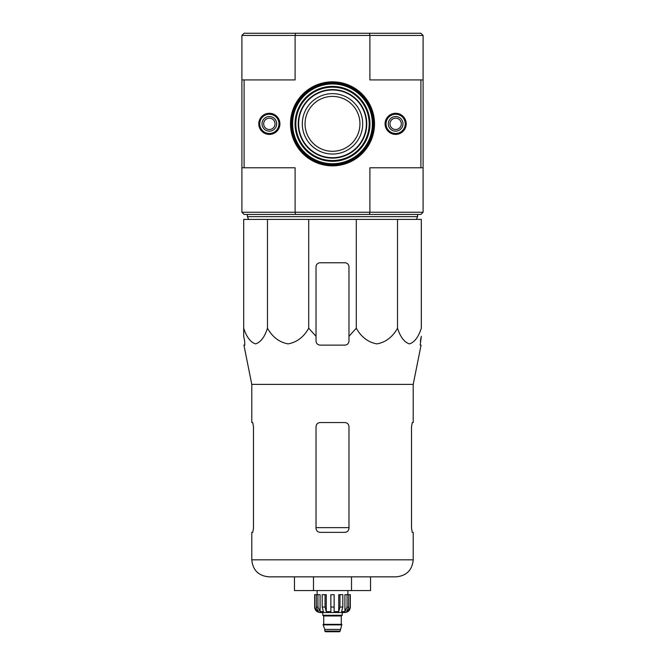 <?xml version="1.0" encoding="UTF-8"?>
<svg xmlns="http://www.w3.org/2000/svg" width="665" height="665" viewBox="0 0 665 665"><rect width="100%" height="100%" fill="white"/><g stroke="black" fill="none" stroke-linecap="round" stroke-linejoin="round"><path stroke-width="1" d="M267.48 219.392L243.689 219.392L243.689 328.227C246.565 337.072 250.522 342.292 255.568 343.888C260.63 342.325 264.595 337.105 267.48 328.227C272.467 337.072 279.325 342.292 288.061 343.888C296.823 342.325 303.706 337.105 308.701 328.227L308.701 219.392L267.48 219.392L267.48 328.227M356.299 219.392L356.299 328.227L348.975 336.315L356.299 328.227C361.278 337.072 368.136 342.292 376.88 343.888C385.642 342.325 392.525 337.105 397.52 328.227C400.388 337.072 404.353 342.292 409.399 343.888C414.461 342.325 418.426 337.105 421.311 328.227L421.311 219.392L308.701 219.392M332.5 154.047A30.199 30.199 0 0 0 362.699 123.848A30.199 30.199 0 0 0 332.5 93.649A30.199 30.199 0 0 0 302.301 123.848A30.199 30.199 0 0 0 332.5 154.047M305.044 123.848A27.456 27.456 0 0 1 346.224 100.074A27.456 27.456 0 0 1 346.224 147.622A27.456 27.456 0 0 1 305.044 123.848M420.903 79.925L423.098 79.925L423.098 167.771L420.903 167.771L420.903 79.925L369.89 79.925L369.89 35.445L295.11 35.445L295.11 79.925L244.097 79.925L244.097 167.771L295.11 167.771L295.11 212.251L295.551 214.446L420.903 214.446L423.098 212.251L423.098 167.771M423.098 79.925L423.098 35.445L420.903 33.25L295.551 33.25L295.11 35.445L241.902 35.445L241.902 79.925L244.097 79.925M241.902 79.925L241.902 167.771L244.097 167.771M295.551 33.25L244.097 33.25L241.902 35.445M332.5 165.851A42.003 42.003 0 0 0 368.875 102.842A42.003 42.003 0 0 0 296.125 102.842A42.003 42.003 0 0 0 332.5 165.851M258.785 123.848A10.574 10.574 0 0 1 274.637 114.696A10.574 10.574 0 0 1 274.637 133A10.574 10.574 0 0 1 258.785 123.848M385.077 123.848A10.574 10.574 0 0 1 400.929 114.696A10.574 10.574 0 0 1 400.929 133A10.574 10.574 0 0 1 385.077 123.848M369.449 214.446L369.89 212.251L241.902 212.251L241.902 167.771M423.098 212.251L369.89 212.251L369.89 167.771L420.903 167.771M241.902 212.251L244.097 214.446L295.551 214.446M423.098 35.445L369.89 35.445L369.449 33.25M385.9 123.848A9.742 9.742 0 0 1 400.521 115.411A9.742 9.742 0 0 1 400.521 132.285A9.742 9.742 0 0 1 385.9 123.848M259.608 123.848A9.742 9.742 0 0 1 274.229 115.411A9.742 9.742 0 0 1 274.229 132.285A9.742 9.742 0 0 1 259.608 123.848M332.5 165.028A41.18 41.18 0 0 0 368.161 103.258A41.18 41.18 0 0 0 296.839 103.258A41.18 41.18 0 0 0 332.5 165.028M417.612 214.446L417.612 216.64L247.388 216.64L247.388 214.446M248.627 219.392L247.388 216.64M243.689 336.315L243.689 328.227L243.689 336.315L244.637 341.012L243.689 336.315M397.52 328.227L397.52 219.392M308.701 328.227L316.025 336.315L316.025 341.012C316.266 343.497 317.637 344.877 320.148 345.127L344.852 345.127C347.363 344.877 348.734 343.506 348.975 341.012L348.975 266.881A4.115 4.115 0 0 0 344.852 262.766L320.148 262.766A4.115 4.115 0 0 0 316.025 266.881L316.025 336.315M351.519 590.57L370.538 590.57L370.538 576.838L396.19 576.838L268.81 576.838L313.481 576.838L313.481 590.57L351.519 590.57L351.519 576.838M252.733 532.366L253.481 528.251L252.733 532.366L251.786 532.366L251.786 559.822C252.791 570.163 258.469 575.832 268.81 576.838M348.975 426.664C348.718 424.154 347.346 422.782 344.852 422.549L320.148 422.549C317.654 422.782 316.282 424.154 316.025 426.664L316.025 528.251C316.282 530.761 317.654 532.133 320.148 532.366L344.852 532.366C347.346 532.133 348.718 530.761 348.975 528.251L348.975 426.664M253.481 528.251L253.481 426.664L252.733 422.549L251.786 422.549L251.786 384.387L243.93 345.127L244.803 345.127L244.637 341.012M251.786 384.387L413.214 384.387L413.214 422.549L412.267 422.549L411.519 426.664L411.519 528.251L412.267 532.366L413.214 532.366L413.214 559.822L251.786 559.822M420.363 341.012L421.311 336.315L420.197 345.127L421.07 345.127L413.214 384.387M348.975 341.012L348.975 336.315L348.975 341.012M294.462 576.838L294.462 590.57L313.481 590.57M386.033 123.848A9.609 9.609 0 0 1 400.446 115.527A9.609 9.609 0 0 1 400.446 132.169A9.609 9.609 0 0 1 386.033 123.848M388.318 123.848A7.323 7.323 0 0 1 399.308 117.506A7.323 7.323 0 0 1 399.308 130.19A7.323 7.323 0 0 1 388.318 123.848M389.973 123.848A5.677 5.677 0 0 1 398.485 118.935A5.677 5.677 0 0 1 398.485 128.761A5.677 5.677 0 0 1 389.973 123.848M259.749 123.848A9.609 9.609 0 0 1 274.163 115.527A9.609 9.609 0 0 1 274.163 132.169A9.609 9.609 0 0 1 259.749 123.848M262.035 123.848A7.323 7.323 0 0 1 273.016 117.506A7.323 7.323 0 0 1 273.016 130.19A7.323 7.323 0 0 1 262.035 123.848M263.681 123.848A5.677 5.677 0 0 1 272.193 118.935A5.677 5.677 0 0 1 272.193 128.761A5.677 5.677 0 0 1 263.681 123.848M347.063 594.685L347.063 607.045L344.911 611.625L344.911 594.685L350.347 594.685L350.347 607.045C350.023 610.379 348.194 612.207 344.852 612.532L320.148 612.532C316.814 612.207 314.977 610.379 314.653 607.045L317.213 611.625L318.435 611.625L316.291 607.045L316.291 594.685L317.937 594.685L317.937 607.045L316.291 607.045M340.189 631.06L324.811 631.06L325.501 631.75L339.499 631.75L340.189 631.06L341.835 624.335L323.165 624.335L323.165 624.884L341.835 624.884M324.811 631.06L324.811 629.414L340.189 629.414M323.439 624.335L341.561 624.335M341.286 624.061L341.286 615.965L341.968 615.275M322.758 612.532L322.758 615.275L342.242 615.275L342.242 612.532M334.146 607.045L330.854 607.045L330.854 594.685L334.146 594.685L334.146 611.625L338.718 611.625L339.956 607.045L338.718 611.625L338.718 594.685L342.808 594.685L342.808 607.045L339.956 607.045L339.956 594.685M350.272 594.685L350.272 607.045L347.787 611.625L347.787 610.279M348.709 594.685L348.709 607.045L346.565 611.625L347.787 611.625M342.808 607.045L341.569 611.625L344.911 611.625M330.854 607.045L330.854 611.625L326.282 611.625L325.044 607.045L322.193 607.045L323.431 611.625L320.089 611.625L317.937 607.045M317.213 610.279L317.213 611.625L314.728 607.045L314.728 594.685L314.728 607.045M322.193 607.045L322.193 594.685L325.044 594.685L325.044 607.045M314.653 607.045L314.653 594.685L316.291 594.685M326.282 611.625L326.282 594.685L325.044 594.685M320.089 611.625L320.089 594.685L317.937 594.685M347.878 594.685L347.878 590.57M332.5 157.713A33.865 33.865 0 0 0 361.827 106.915A33.865 33.865 0 0 0 303.174 106.915A33.865 33.865 0 0 0 332.5 157.713M332.5 158.104A34.248 34.248 0 0 0 362.159 106.724A34.248 34.248 0 0 0 302.841 106.724A34.248 34.248 0 0 0 332.5 158.104M332.5 160.523A36.675 36.675 0 0 0 364.262 105.511A36.675 36.675 0 0 0 300.738 105.511A36.675 36.675 0 0 0 332.5 160.523M332.5 161.304A37.448 37.448 0 0 0 364.935 105.12A37.448 37.448 0 0 0 300.065 105.12A37.448 37.448 0 0 0 332.5 161.304M332.5 163.723A39.875 39.875 0 0 0 367.03 103.915A39.875 39.875 0 0 0 297.97 103.915A39.875 39.875 0 0 0 332.5 163.723M332.5 164.114A40.266 40.266 0 0 0 367.371 103.715A40.266 40.266 0 0 0 297.629 103.715A40.266 40.266 0 0 0 332.5 164.114M332.5 164.479A40.632 40.632 0 0 0 367.687 103.532A40.632 40.632 0 0 0 297.313 103.532A40.632 40.632 0 0 0 332.5 164.479M348.975 527.636L316.025 527.636M323.714 624.061L323.714 615.965L341.286 615.965M348.709 607.045L347.063 607.045M416.373 219.392L417.612 216.64M413.214 559.822C412.209 570.154 406.531 575.832 396.19 576.838M324.811 629.414L323.165 624.884M323.714 615.965L323.032 615.275M317.122 594.685L317.122 590.57"/></g></svg>
